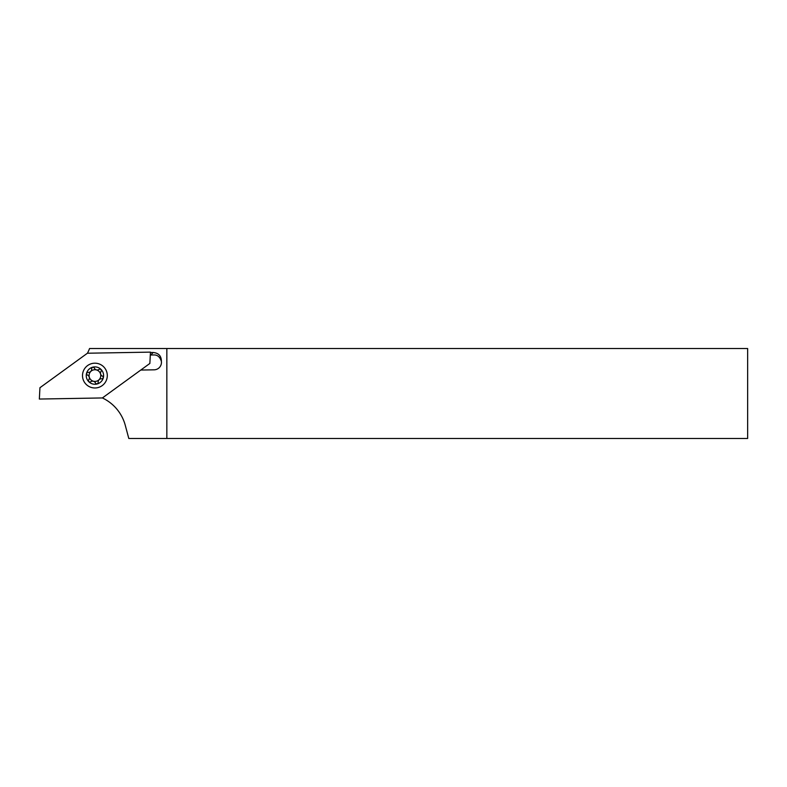 <?xml version="1.0" encoding="UTF-8"?>
<svg xmlns="http://www.w3.org/2000/svg" width="787" height="787" viewBox="0 0 787 787"><rect width="100%" height="100%" fill="white"/><g stroke="black" fill="none" stroke-linecap="round" stroke-linejoin="round"><path stroke-width="1.18" d="M102.389 397.947L149.864 363.446L150.455 352.123L87.426 353.225L39.94 387.716L39.35 399.048L102.389 397.947A42.498 42.498 0 0 1 125.29 425.373L128.802 438.477L166.844 438.477L166.844 348.523L89.561 348.523A42.498 42.498 0 0 1 87.436 353.225M150.435 352.537L153.091 352.487C158.64 352.989 161.404 355.97 161.384 361.43C160.007 356.983 157.498 354.819 153.878 354.957L150.307 355.016M150.976 355.006L153.091 352.487M161.384 361.43A7.437 7.437 0 0 1 154.134 369.821L140.775 370.057M166.844 438.477L747.65 438.477L747.65 348.523L166.844 348.523M99.064 379.708A5.843 5.843 0 0 0 99.044 371.444A5.843 5.843 0 0 0 90.78 371.454A5.843 5.843 0 0 0 90.8 379.718A5.843 5.843 0 0 0 99.064 379.708M92.069 367.745A1.417 1.417 0 0 0 91.666 368.877A3.187 3.187 0 0 1 88.203 372.349A1.417 1.417 0 0 0 87.485 375.045A3.187 3.187 0 0 1 88.764 379.787A1.417 1.417 0 0 0 90.741 381.754A3.187 3.187 0 0 1 95.483 383.013A1.417 1.417 0 0 0 98.178 382.285A3.187 3.187 0 0 1 101.641 378.813A1.417 1.417 0 0 0 102.359 376.107A3.187 3.187 0 0 1 101.08 371.375A1.417 1.417 0 0 0 99.093 369.408A3.187 3.187 0 0 1 94.361 368.149A1.417 1.417 0 0 0 92.069 367.745M101.07 381.705A8.677 8.677 0 0 1 88.793 381.725A8.677 8.677 0 0 1 88.774 369.457A8.677 8.677 0 0 1 101.041 369.428A8.677 8.677 0 0 1 101.07 381.705M107.298 375.369A12.395 12.395 0 0 1 95.119 387.981A12.395 12.395 0 0 1 82.507 375.802A12.395 12.395 0 0 1 94.686 363.191A12.395 12.395 0 0 1 107.298 375.369"/></g></svg>
